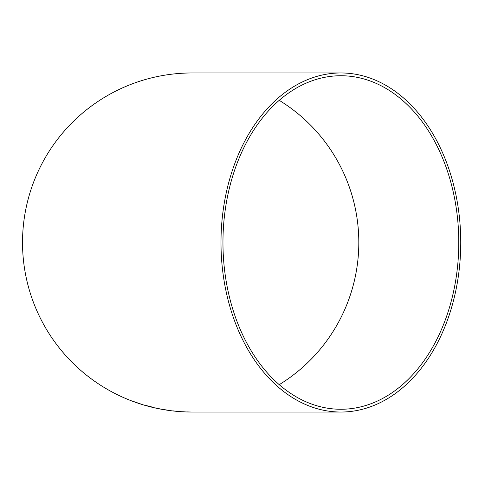 <?xml version="1.0" encoding="UTF-8"?>
<svg xmlns="http://www.w3.org/2000/svg" width="485" height="485" viewBox="0 0 485 485"><rect width="100%" height="100%" fill="white"/><g stroke="black" fill="none" stroke-linecap="round" stroke-linejoin="round"><path stroke-width="0.73" d="M340.87 412.038A169.538 119.88 90 0 0 460.75 242.5A169.538 119.88 90 0 0 340.87 72.962A169.538 119.88 90 0 0 220.99 242.5A169.538 119.88 90 0 0 340.87 412.038L192.06 412.038A169.538 169.538 0 0 1 22.522 242.5A169.538 169.538 0 0 1 192.06 72.962L340.87 72.962M187.101 411.935L191.563 412.032L187.083 411.917M173.248 410.922L178.207 411.45L173.248 410.898M165.876 409.964L161.062 409.085L165.876 409.946M154.763 407.794L159.832 408.867L154.77 407.776M149.422 406.43L144.766 405.199L149.422 406.43M143.063 404.672L141.359 404.144L143.063 404.672M141.347 404.199L133.915 401.628M222.954 242.5A166.761 117.916 90 0 0 340.87 409.261A166.761 117.916 90 0 0 458.786 242.5A166.761 117.916 90 0 0 340.87 75.739A166.761 117.916 90 0 0 222.954 242.5M279.233 384.66A166.761 166.761 0 0 0 279.233 100.34M139.662 403.599L135.994 402.35M147.725 405.933L144.948 405.199M147.725 405.915L152.702 407.182M150.217 406.636L151.647 407.048M145.367 405.375L146.9 405.818M151.332 406.988L152.345 407.248M152.351 407.23L153.381 407.448M168.416 410.298L169.914 410.516M163.791 409.522L168.465 410.328L162.821 409.425M168.289 410.268L167.652 410.158M168.295 410.243L168.865 410.328M161.105 409.085L162.863 409.431M178.207 411.432L176.431 411.25M182.645 411.723L184.421 411.832"/></g></svg>
